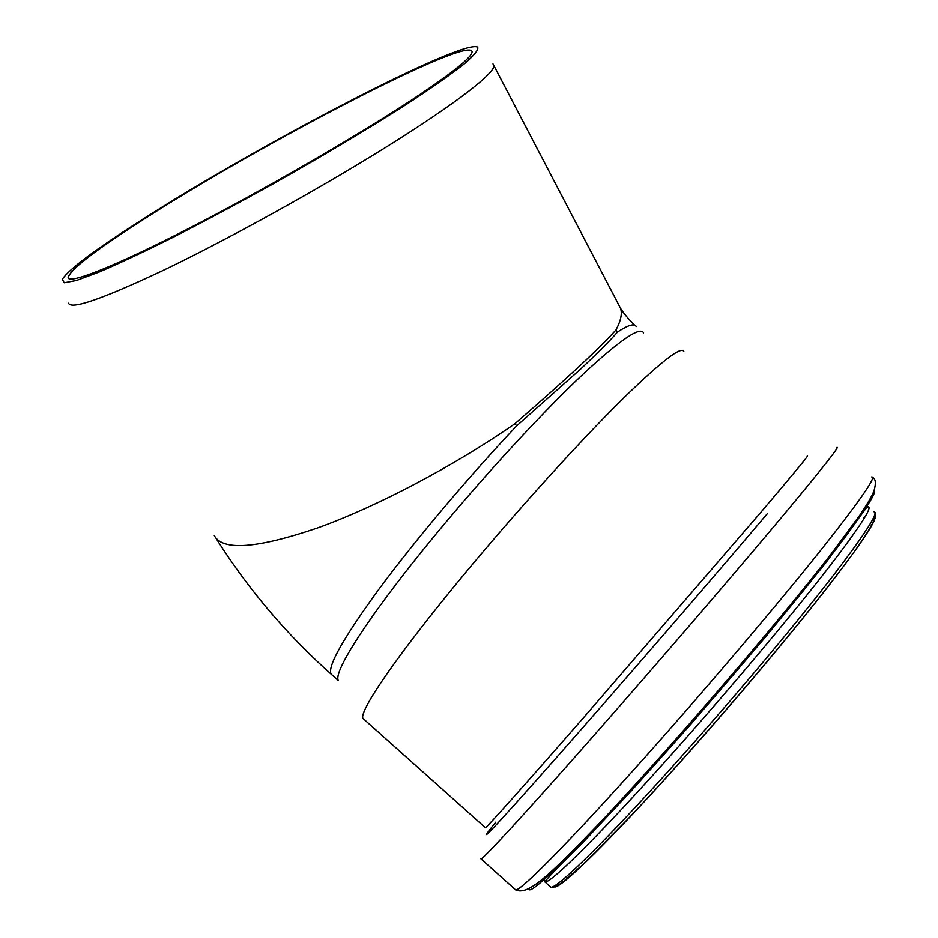 <?xml version="1.0" encoding="UTF-8"?>
<svg xmlns="http://www.w3.org/2000/svg" width="938" height="938" viewBox="0 0 938 938"><rect width="100%" height="100%" fill="white"/><g stroke="black" fill="none" stroke-linecap="round" stroke-linejoin="round"><path stroke-width="1.41" d="M492.966 63.89L493.857 65.531C495.44 73.539 447.766 109.758 367.825 158.346C302.024 198.422 221.122 242.649 162.192 270.871C102.183 299.081 70.983 309.868 68.591 303.209M140.923 220.442C95.137 249.637 68.943 269.229 62.33 279.243L64.218 282.772L76.459 280.474L99.24 272.008C119.466 263.32 144.135 251.736 173.237 237.232C204.308 221.321 237.079 203.827 271.563 184.751C323.247 155.685 372.081 126.478 410.398 101.808C433.755 86.39 451.882 73.598 464.802 63.432C474.476 54.99 478.767 49.562 477.653 47.123C462.54 38.282 257.962 145.238 140.923 220.442M634.639 325.169C628.272 318.85 623.629 313.315 620.721 308.555L620.616 308.426C622.34 313.831 620.78 321.019 615.938 329.988L617.556 332.005C609.841 340.916 597.318 353.45 580.001 369.642L516.686 425.84L514.939 423.695C454.555 465.682 377.135 506.485 317.783 527.86C256.942 548.578 222.447 551.122 214.286 535.516M615.938 329.988C599.101 348.702 565.438 379.937 514.939 423.695M415.663 97.318C360.544 133.9 266.556 188.397 190.953 227.336C115.175 266.38 68.744 284.589 68.134 277.589C70.08 269.652 95.512 250.083 144.44 218.859C262.019 143.151 471.169 34.624 472.072 51.825C471.966 57.089 453.16 72.249 415.663 97.318M216.033 538.306C248.218 589.228 286.571 634.487 331.079 674.105L338.36 680.601C333.4 673.238 361.236 627.663 414.021 561.159C466.702 494.772 537.357 416.906 584.139 373.183C620.428 339.697 640.232 326.248 643.574 332.826M363.897 719.247L362.936 718.391C359.219 712.059 390.056 665.499 446.57 595.747C502.944 526.124 577.28 443.393 625.224 396.481C662.122 360.708 681.668 345.77 683.861 351.656M516.686 425.84C468.308 477.184 415.1 540.335 379.339 588.618C343.355 638.004 327.268 666.496 331.079 674.094M636.234 326.6C634.534 323.153 628.308 324.947 617.556 332.005M554.546 886.973C559.869 888.673 600.297 850.145 661.102 783.347C721.791 716.702 794.029 631.086 835.019 577.585C861.389 543.008 874.802 522.829 875.26 517.072M550.137 886.621L550.829 887.242C556.093 888.896 596.838 849.887 658.312 782.28C719.657 714.826 792.774 628.226 834.245 574.244C865.844 532.807 879.082 511.984 873.97 511.773M864.942 517.037L863.968 517.811M545.787 876.444C544.099 879.903 543.829 881.767 544.978 882.013C549.961 883.42 590.389 844.165 651.711 776.488C712.915 708.94 786.079 622.457 827.75 568.698C859.525 527.437 872.961 506.801 868.072 506.778L864.32 508.443M539.221 881.849C547.546 878.965 590.248 836.379 651.676 768.14C712.997 700.018 784.555 615.351 825.874 562.378C849.992 531.365 863.769 511.867 867.204 503.87M529.009 888.626C527.813 897.303 566.857 860.357 633.83 786.712C700.616 713.29 784.426 614.636 830.81 555.144C863.054 513.578 877.452 492.11 873.993 490.738M515.103 889.435L515.677 889.951C520.379 890.983 564.113 847.284 631.907 771.857C699.572 696.582 780.991 600.683 827.023 542.34C861.717 498.137 876.608 476.34 871.695 476.938M480.795 858.762L481.042 858.927C483.914 858.34 525.643 813.058 592.453 737.127C659.133 661.372 740.879 566.224 788.295 509.322C824.08 466.256 840.26 445.632 836.825 447.461M495.85 822.11C472.799 850.473 491.793 830.916 555.308 758.912C618.482 687.308 714.779 575.897 767.659 513.285M485.356 827.703L485.474 827.797C487.561 826.636 524.717 785.036 584.304 716.82L760.824 512.324C794.252 472.951 809.693 454.238 807.161 456.185M493.857 65.531L620.616 308.426M68.134 277.589L68.72 278.516M552.142 873.384L550.7 872.106M874.791 512.183C878.894 516.064 865.762 537.638 835.395 576.929C786.665 640.771 693.968 749.11 629.527 817.338L583.424 864.156L562.472 882.33C557.008 886.234 553.127 887.876 550.829 887.242L544.978 882.013C545.576 879.996 558.11 866.97 582.568 842.922L632.001 790.113L690.286 724.863L764.892 637.746L825.463 563.269L866.923 507.106L868.072 506.778M872.516 477.43C875.635 478.65 876.162 482.988 874.099 490.457C872.95 493.775 870.124 499.802 859.923 515.032L831.654 553.314C775.515 625.916 666.519 752.593 596.849 826.003C549.07 875.494 528.223 895.743 515.677 889.951L481.042 858.927M485.474 827.797L362.936 718.391"/></g></svg>
